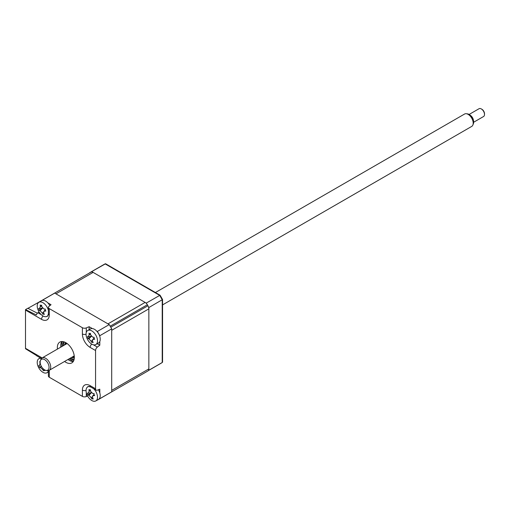 <?xml version="1.0" encoding="UTF-8"?>
<svg xmlns="http://www.w3.org/2000/svg" width="510" height="510" viewBox="0 0 510 510"><rect width="100%" height="100%" fill="white"/><g stroke="black" fill="none" stroke-linecap="round" stroke-linejoin="round"><path stroke-width="0.76" d="M110.205 392.745A57.044 32.933 -120 0 0 110.498 392.579L147.651 371.127A57.044 32.933 -120 0 0 147.938 370.955A4.501 2.601 -120 0 0 148.85 368.908L148.85 308.862A4.501 2.601 -120 0 0 147.938 305.764A57.044 32.933 -120 0 0 147.358 304.75A4.501 2.601 -120 0 0 145.127 302.417L93.126 272.391A4.501 2.601 -120 0 0 90.895 272.155A57.044 32.933 -120 0 0 90.602 272.321L53.448 293.773A57.044 32.933 -120 0 0 53.161 293.938M145.127 302.417L107.973 323.863L55.972 293.843L93.126 272.391M147.938 305.764L110.785 327.21A57.044 32.933 -120 0 0 110.205 326.202L147.358 304.75M148.85 368.908L111.696 390.36L111.696 330.308L148.85 308.862M99.807 397.889L99.807 398.686L111.696 391.827A57.044 32.933 60 0 1 110.498 392.579A57.044 32.933 -120 0 0 110.785 392.407L147.938 370.955M90.895 272.155L53.741 293.607A57.044 32.933 -120 0 0 53.448 293.773A57.044 32.933 60 0 1 54.704 293.11L109.242 324.596A57.044 32.933 60 0 1 111.696 328.842L111.696 391.827M67.983 359.505A12.01 6.936 -120 0 0 69.232 360.334A12.01 6.936 -120 0 0 73.293 361.488M57.439 349.089A12.01 6.936 60 0 1 59.836 342.089A12.01 6.936 60 0 1 65.835 342.682A12.01 6.936 60 0 1 73.682 353.264A12.01 6.936 60 0 1 71.84 362.89A12.01 6.936 60 0 1 65.835 362.298A12.01 6.936 60 0 1 64.585 361.462M61.774 341.534A12.01 6.936 -120 0 0 60.837 347.125M97.225 343.727L99.807 345.219L97.353 347.081A3.003 1.734 120 0 0 95.561 350.536L90.149 347.412A10.971 6.337 60 0 1 82.391 333.974L82.391 327.726A3.003 1.734 0 0 0 86.279 327.904L89.123 326.706L89.123 329.689M96.664 331.067L97.353 331.462L109.242 324.596M97.353 331.462A57.044 32.933 60 0 1 99.807 335.707L111.696 328.842M89.123 326.706L92.335 328.561M99.807 335.707L99.807 336.504M99.807 341.509L99.807 345.219M47.832 302.87L51.045 304.725L48.979 306.37A3.003 1.734 0 0 0 48.405 307.39A3.003 1.734 0 0 0 49.285 308.614L49.285 314.868A3.003 1.734 180 0 1 48.405 313.637L47.749 315.983A8.007 4.622 -120 0 1 46.257 316.633M49.285 314.868A10.971 6.337 60 0 1 41.527 319.343L25.5 310.086A3.003 1.734 -60 0 1 25.538 309.595L36.344 314.97A3.003 1.734 -60 0 1 37.906 312.764L39.041 311.903M40.36 301.455L40.36 301.391A57.044 32.933 60 0 1 41.559 300.632A57.044 32.933 60 0 1 42.814 299.976L43.503 300.371M42.814 299.976L54.704 293.11M82.391 327.726L49.285 308.614M25.538 309.595L27.833 308.269L37.408 313.216M41.425 358.524L36.739 355.814A3.003 1.734 -60 0 1 36.344 355.419L25.538 348.764A3.003 1.734 -60 0 1 25.5 348.311L41.527 357.567A3.003 1.734 120 0 0 41.641 358.288M25.5 310.086L25.5 348.311M49.266 370.311A10.971 6.337 60 0 1 49.285 371.006L49.285 377.253A3.003 1.734 180 0 1 48.405 376.029L48.405 370.617M49.285 377.253L82.391 396.366L82.391 390.112A10.971 6.337 60 0 1 90.149 385.636L95.561 388.76L95.561 350.536M90.149 385.636A3.003 1.734 120 0 0 90.767 387.014L88.409 386.414A8.007 4.622 -120 0 0 87.095 387.377M87.593 395.989L86.279 396.544A3.003 1.734 180 0 1 82.391 396.366M95.561 388.76A3.003 1.734 120 0 0 96.18 390.137A3.003 1.734 120 0 0 97.353 390.15L99.807 389.181L99.807 392.891M99.807 398.686A57.044 32.933 60 0 1 98.608 399.445A57.044 32.933 60 0 1 97.353 400.101L97.295 400.069M69.226 360.328A15.313 8.842 60 0 1 68.161 359.403M61.015 347.023A15.313 8.842 60 0 1 60.741 345.64M66.421 343.045A7.918 4.571 -120 0 0 65.439 344.467M64.407 345.066A8.517 4.921 60 0 1 65.822 342.675M74.332 357.408A8.517 4.921 60 0 1 71.547 357.446M70.38 358.122A9.99 5.769 -120 0 0 74.211 358.964M64.419 342A9.99 5.769 -120 0 0 63.234 345.742M72.586 356.847A7.918 4.571 -120 0 0 74.307 356.707M69.194 358.804A13.509 7.803 -120 0 0 71.355 360.334A13.509 7.803 -120 0 0 73.427 361.265M62.029 341.528A13.509 7.803 -120 0 0 62.054 346.424M27.948 308.327L41.578 300.626M148.397 370.534A57.044 32.933 -120 0 0 148.85 370.234L162.225 362.508L162.225 299.816A57.044 32.933 -120 0 0 159.662 295.36L105.117 263.874A57.044 32.933 -120 0 0 103.868 264.537L90.493 272.257A57.044 32.933 -120 0 0 89.403 272.933L89.403 273.016M148.85 370.234L148.85 307.536A57.044 32.933 -120 0 0 148.397 306.708M146.778 303.903A57.044 32.933 -120 0 0 146.287 303.087L160.051 295.201L105.576 263.747L91.743 271.594A57.044 32.933 -120 0 0 90.493 272.257M148.85 307.536L162.562 299.555A56.922 32.863 -120 0 0 160.051 295.201M146.287 303.087L91.743 271.594M162.562 362.176L162.225 362.508L162.562 362.176L162.562 299.555M105.576 263.747L105.117 263.874M95.835 344.531L98.551 342.962A8.109 4.679 -120 0 0 99.794 336.472A8.109 4.679 -120 0 0 90.448 328.925L87.726 330.493A8.109 4.679 -120 0 0 86.483 336.983A8.109 4.679 -120 0 0 93.968 344.894A8.109 4.679 -120 0 0 95.835 344.531A8.109 4.679 -120 0 0 97.078 338.041A8.109 4.679 -120 0 0 89.594 330.129A8.109 4.679 -120 0 0 87.726 330.493M88.3 336.759L89.161 334.853A20.515 18.13 -67.9 0 1 89.02 333.202L89.741 333.725L90.423 333.342A20.515 11.602 86.6 0 0 90.697 335.006L92.775 337.206A20.515 2.907 -3.7 0 0 94.133 337.263L94.044 338.264L94.713 339.22A20.515 9.441 149.2 0 1 93.406 339.335L92.61 339.698L92.539 341.241A20.515 11.602 86.6 0 0 93.171 342.612L92.259 342.197L91.768 342.471A20.515 18.13 -67.9 0 1 91.009 341.088L88.931 338.889A20.515 9.441 149.2 0 1 88.058 338.551L87.478 336.6A20.515 2.907 -3.7 0 0 88.3 336.759L88.517 336.759M89.741 333.725L90.423 333.342M92.629 341.439L91.838 342.325M92.259 342.197L91.768 342.471M91.424 336.147L88.058 338.551M89.69 390.105L90.359 389.704A20.515 11.711 85.5 0 0 90.652 391.368L92.743 393.535A20.515 2.652 -4.4 0 0 94.095 393.567L94.018 394.574L94.701 395.524A20.515 9.18 148.6 0 1 93.4 395.671L92.629 396.028L92.578 397.609A20.515 11.711 85.5 0 0 93.222 398.986L91.832 398.877A20.515 18.239 -69.5 0 1 91.054 397.494L88.963 395.326A20.515 9.18 148.6 0 1 88.09 395.014L87.49 393.063A20.515 2.652 -4.4 0 0 88.3 393.191L89.129 391.253A20.515 18.239 -69.5 0 1 88.963 389.595L90.404 389.997M89.728 386.529A8.109 4.679 -120 0 0 89.499 386.503A8.109 4.679 -120 0 0 87.726 386.873A8.109 4.679 -120 0 0 86.521 393.49A8.109 4.679 -120 0 0 94.063 401.287A8.109 4.679 -120 0 0 95.835 400.917A8.109 4.679 -120 0 0 97.04 394.3A8.109 4.679 -120 0 0 93.54 388.607M95.835 400.917L98.551 399.349A8.109 4.679 -120 0 0 98.404 389.736M92.68 397.838L91.832 398.877M91.443 392.585L88.09 395.014M41.195 358.39A8.109 4.679 -120 0 0 39.939 358.332A8.109 4.679 -120 0 0 38.9 358.683A8.109 4.679 -120 0 0 38.078 366.371A8.109 4.679 -120 0 0 45.964 373.071A8.109 4.679 -120 0 0 47.003 372.727A8.109 4.679 -120 0 0 48.405 370.885M44.198 369.616A20.515 12.406 76.1 0 0 44.803 370.642L43.898 370.387L43.509 370.821A20.515 18.934 -85 0 1 42.591 369.45L40.398 367.582A20.515 6.961 144 0 1 39.601 367.493L38.805 365.542A20.515 0.433 -9.4 0 0 39.531 365.453L39.589 365.447M43.847 369.361A8.109 4.679 -120 0 0 44.274 369.75L43.784 370.387M43.898 370.387L43.509 370.821M39.531 365.453L40.048 363.222A20.515 18.934 -85 0 1 39.723 361.558M43.446 369.03L42.591 369.45M41.265 366.186L39.601 367.493M39.468 308.563L40.335 306.663A20.515 18.13 -67.9 0 1 40.188 305.012L40.915 305.535L41.59 305.152A20.515 11.602 86.6 0 0 41.865 306.816L43.943 309.015A20.515 2.907 -3.7 0 0 45.301 309.073L45.212 310.074L45.881 311.03A20.515 9.441 149.2 0 1 44.574 311.145L43.777 311.508L43.713 313.051A20.515 11.602 86.6 0 0 44.338 314.421L43.426 314.007L42.936 314.281A20.515 18.13 -67.9 0 1 42.183 312.898L40.105 310.698A20.515 9.441 149.2 0 1 39.225 310.36L38.645 308.403A20.515 2.907 -3.7 0 0 39.468 308.563L39.684 308.563M48.405 310.437A8.109 4.679 -120 0 0 48.246 309.851A8.109 4.679 -120 0 0 40.762 301.939A8.109 4.679 -120 0 0 38.9 302.296A8.109 4.679 -120 0 0 37.651 308.786A8.109 4.679 -120 0 0 45.141 316.704A8.109 4.679 -120 0 0 47.003 316.34A8.109 4.679 -120 0 0 48.303 314.778M40.915 305.535L41.59 305.152M49.865 305.668A8.109 4.679 -120 0 0 41.616 300.728L38.9 302.296M43.426 314.007L42.936 314.281M43.796 313.248L43.012 314.134M42.598 307.957L39.225 310.36M44.625 369.884A6.279 3.627 -120 0 0 46.193 370.451A6.279 3.627 -120 0 0 48.973 366.327A6.279 3.627 -120 0 0 44.593 359.614A6.279 3.627 -120 0 0 40.462 360.525A6.279 3.627 -120 0 0 44.625 369.884M40.462 360.525L40.947 359.327A7.146 4.125 60 0 1 42.094 357.943A7.146 4.125 60 0 1 45.651 358.288A7.146 4.125 60 0 1 50.331 364.586A7.146 4.125 60 0 1 49.24 370.324A7.146 4.125 60 0 1 47.475 370.623L46.193 370.451M162.562 304.897L471.724 126.403A7.146 4.125 -120 0 0 472.872 125.02A7.146 4.125 -120 0 0 468.135 114.374A7.146 4.125 -120 0 0 466.35 113.724A7.146 4.125 -120 0 0 464.578 114.03L155.416 292.523M466.35 113.724L467.632 113.896A6.279 3.627 60 0 1 469.2 114.469A6.279 3.627 60 0 1 473.363 123.828L472.872 125.02M481.312 108.936L481.95 109.306A3.602 2.078 60 0 1 481.95 109.306A3.602 2.078 60 0 1 484.5 113.717L484.5 114.457A4.501 2.601 -120 0 0 481.312 108.936A4.501 2.601 -120 0 0 481.306 108.93A4.501 2.601 -120 0 0 479.062 108.713L469.149 114.438M473.656 122.241L483.569 116.516A4.501 2.601 -120 0 0 484.5 114.457M470.551 115.483A4.501 2.601 60 0 1 473.446 120.507M86.279 327.904L86.279 332.488M93.381 344.792L97.353 347.081M90.149 347.412A3.003 1.734 -60 0 1 91.749 344.11M82.391 333.974A3.003 1.734 0 0 0 86.05 334.241M37.906 312.764L41.355 314.753M41.527 319.343A3.003 1.734 -60 0 1 43.133 316.041M49.285 371.006A3.003 1.734 180 0 1 48.718 370.547M41.527 357.567A10.971 6.337 60 0 1 42.12 357.931M82.391 390.112A3.003 1.734 0 0 0 86.05 390.38M86.279 392.566L86.279 396.544M73.931 360.136A12.01 6.936 60 0 1 71.355 359.11A12.01 6.936 60 0 1 70.106 358.275M62.959 345.901A12.01 6.936 60 0 1 63.265 341.662M148.353 370.591L160.911 363.343A57.044 32.933 -120 0 0 162.225 362.508M92.367 340.495L91.009 341.088M91.309 336.364L88.931 338.889M90.557 334.248L89.161 334.853M94.152 338.544L93.406 339.335M92.393 396.901L91.054 397.494M91.341 392.789L88.963 395.326M90.512 390.641L89.129 391.253M94.146 394.874L93.4 395.671M41.412 366.46L40.398 367.582M43.535 312.305L42.183 312.898M42.483 308.167L40.105 310.698M41.731 306.057L40.335 306.663M45.32 310.354L44.574 311.145M41.559 300.632L53.448 293.773M48.405 307.39L48.405 313.637M98.608 399.445L110.498 392.579M90.767 387.014L96.18 390.137M105.181 263.836L103.868 264.537M162.288 362.47L160.911 363.343M88.536 336.753L91.239 336.262M89.913 333.719L90.461 333.617M92.61 339.698L93.993 338.06M88.606 386.37L87.726 386.873M88.517 393.184L91.258 392.694M92.629 396.028L93.98 394.434M48.405 371.911L47.003 372.727M40.303 357.873L38.9 358.683M43.611 370.534L44.274 369.75M47.883 315.83L47.003 316.34M39.703 308.563L42.406 308.072M41.087 305.528L41.629 305.426M43.777 311.508L45.167 309.87M49.24 370.324L74.237 355.891M42.094 357.943L67.09 343.517"/></g></svg>
